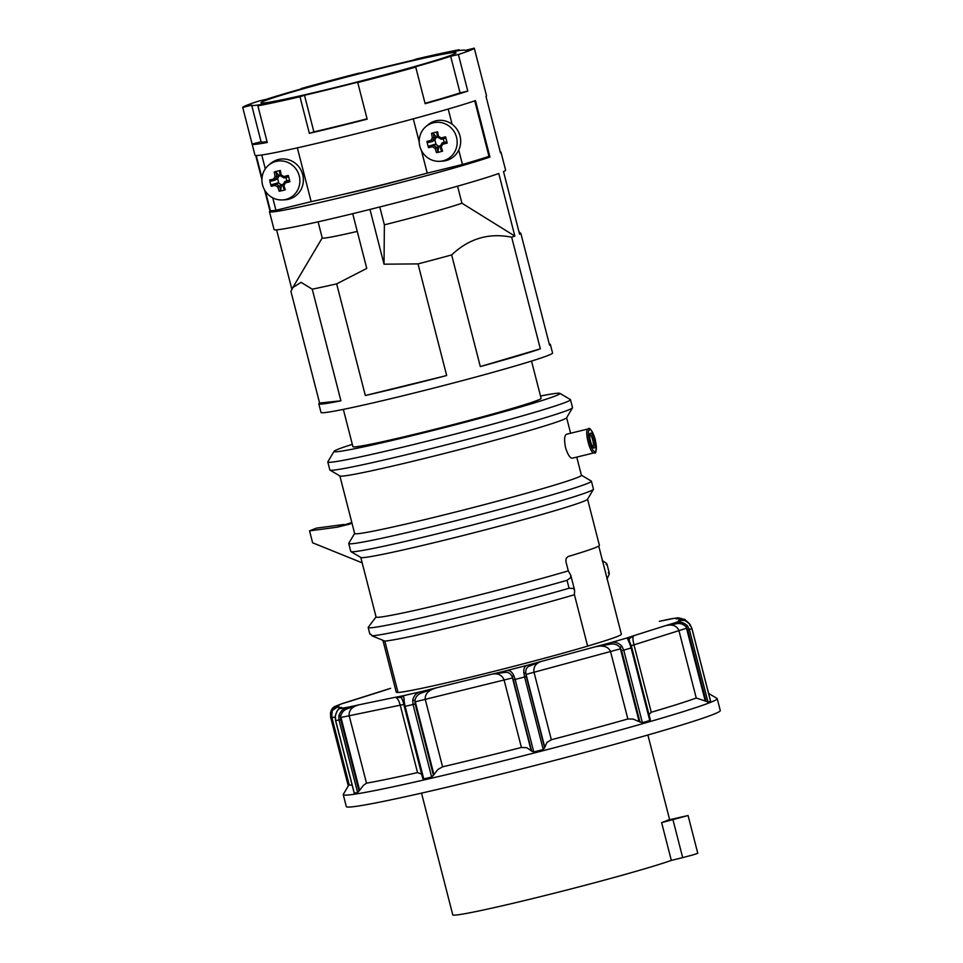 <?xml version="1.0" encoding="UTF-8"?>
<svg xmlns="http://www.w3.org/2000/svg" width="963" height="963" viewBox="0 0 963 963"><rect width="100%" height="100%" fill="white"/><g stroke="black" fill="none" stroke-linecap="round" stroke-linejoin="round"><path stroke-width="1.44" d="M276.02 161.411A19.633 18.875 68.2 0 1 299.24 175.916A19.633 18.875 68.2 0 1 285.782 199.437A19.633 18.875 68.2 0 1 282.508 199.931A19.633 18.875 68.2 0 1 263.368 187.424A19.633 18.875 68.2 0 1 268.629 165.179A19.633 18.875 68.2 0 1 276.02 161.411M268.629 165.179L270.699 163.433A20.536 19.741 68.2 0 1 278.427 159.497A20.536 19.741 68.2 0 1 302.719 174.664A20.536 19.741 68.2 0 1 288.635 199.245A20.536 19.741 68.2 0 1 285.217 199.762L282.508 199.931M277.838 187.051L279.354 186.015A33.585 7.379 -150.2 0 1 277.513 184.884A33.585 7.379 -150.2 0 1 275.707 183.74L275.695 183.728A33.861 1.252 165.6 0 1 271.879 184.631L271.277 186.316A35.21 1.3 -14.4 0 0 275.189 185.39A34.812 7.656 29.8 0 0 276.501 186.232A34.812 7.656 29.8 0 0 277.838 187.051A35.21 9.642 76.2 0 0 279.21 191.264A34.379 17.611 -23.6 0 0 282.243 190.614A34.379 17.611 -23.6 0 0 285.301 189.771A35.21 9.642 -103.8 0 1 283.929 185.558A34.812 5.838 -58 0 1 284.699 184.222A34.812 5.838 -58 0 1 285.469 182.874A35.21 1.3 -14.4 0 0 289.899 181.742A34.379 8.354 -104.9 0 0 288.274 175.435A35.21 1.3 165.6 0 1 283.856 176.554A34.812 7.656 -150.2 0 1 282.52 175.735A34.812 7.656 -150.2 0 1 281.196 174.905A35.21 9.642 -103.8 0 1 280.353 170.475A34.379 15.408 174.4 0 0 277.248 171.161A34.379 15.408 174.4 0 0 274.25 171.968A35.21 9.642 76.2 0 0 275.105 176.398L276.935 176.494A33.861 9.281 -103.8 0 1 276.092 172.184L274.25 171.968M275.105 176.398A34.812 5.838 122 0 0 274.335 177.746A34.812 5.838 122 0 0 273.564 179.082L274.804 180.201A33.585 5.634 -58 0 1 275.839 178.372A33.585 5.634 -58 0 1 276.923 176.506M281.196 174.905L280.329 175.675A33.585 7.379 29.8 0 0 282.135 176.819A33.585 7.379 29.8 0 0 283.977 177.95L284.001 177.962A33.861 1.252 -14.4 0 0 288.298 176.867L288.274 175.435M285.469 182.874L284.892 181.489A33.585 5.634 122 0 0 283.808 183.343A33.585 5.634 122 0 0 282.773 185.185A33.861 9.281 76.2 0 0 284.085 189.314L285.301 189.771M279.21 191.264L280.702 190.144A33.861 9.281 -103.8 0 1 279.378 186.028L283.387 184.077M280.702 190.144L281.557 185.161M289.201 180.382A33.861 1.252 165.6 0 1 284.892 181.477L289.201 180.382L289.899 181.742M282.773 185.185L283.929 185.558M280.353 170.475L279.475 171.354A33.861 9.281 76.2 0 0 280.317 175.663L280.329 175.675M276.092 172.184L279.101 175.627L276.935 176.494M273.564 179.082A35.21 1.3 165.6 0 1 269.664 179.997L270.976 181.116A33.861 1.252 -14.4 0 0 274.792 180.213L277.621 178.564L278.801 183.187L281.136 184.631M279.101 175.627L277.621 178.564M286.818 180.707L285.975 177.457M280.558 175.82L278.969 176.205M275.189 185.39L275.707 183.74L278.801 183.187M277.874 182.862L271.879 184.631M283.856 176.554L283.977 177.95M269.664 179.997A34.379 24.677 77.8 0 0 271.277 186.316M433.314 122.795A19.633 18.875 68.2 0 1 456.534 137.3A19.633 18.875 68.2 0 1 443.076 160.809A19.633 18.875 68.2 0 1 439.802 161.303A19.633 18.875 68.2 0 1 420.662 148.808A19.633 18.875 68.2 0 1 425.923 126.562A19.633 18.875 68.2 0 1 433.314 122.795M425.923 126.562L427.993 124.805A20.536 19.741 68.2 0 1 435.721 120.869A20.536 19.741 68.2 0 1 460.013 136.036A20.536 19.741 68.2 0 1 445.929 160.628A20.536 19.741 68.2 0 1 442.511 161.146L439.802 161.303M435.132 148.422L436.648 147.399A33.585 7.379 -150.2 0 1 434.807 146.268A33.585 7.379 -150.2 0 1 433.001 145.112L432.989 145.1A33.861 1.252 165.6 0 1 429.161 146.003L428.571 147.688A35.21 1.3 -14.4 0 0 432.483 146.773A34.812 7.656 29.8 0 0 433.795 147.604A34.812 7.656 29.8 0 0 435.132 148.422A35.21 9.642 76.2 0 0 436.504 152.648A34.379 17.611 -23.6 0 0 439.525 151.985A34.379 17.611 -23.6 0 0 442.595 151.143A35.21 9.642 -103.8 0 1 441.223 146.93A34.812 5.838 -58 0 1 441.981 145.594A34.812 5.838 -58 0 1 442.763 144.245A35.21 1.3 -14.4 0 0 447.193 143.114A34.379 8.354 -104.9 0 0 445.568 136.806A35.21 1.3 165.6 0 1 441.138 137.938A34.812 7.656 -150.2 0 1 439.802 137.107A34.812 7.656 -150.2 0 1 438.49 136.277A35.21 9.642 -103.8 0 1 437.635 131.847A34.379 15.408 174.4 0 0 434.542 132.533A34.379 15.408 174.4 0 0 431.544 133.351A35.21 9.642 76.2 0 0 432.399 137.769L434.205 137.89A33.861 9.281 -103.8 0 1 433.374 133.568L431.544 133.351M432.399 137.769A34.812 5.838 122 0 0 431.617 139.117A34.812 5.838 122 0 0 430.858 140.454L432.098 141.585A33.585 5.634 -58 0 1 433.133 139.743A33.585 5.634 -58 0 1 434.205 137.89L436.395 136.999L433.374 133.568M438.49 136.277L437.623 137.047A33.585 7.379 29.8 0 0 439.429 138.191A33.585 7.379 29.8 0 0 441.271 139.322A33.861 1.252 -14.4 0 0 445.592 138.239L445.568 136.806M442.763 144.245L442.173 142.861A33.585 5.634 122 0 0 441.102 144.715A33.585 5.634 122 0 0 440.055 146.557A33.861 9.281 76.2 0 0 441.379 150.685L442.595 151.143M436.504 152.648L437.984 151.516A33.861 9.281 -103.8 0 1 436.672 147.399L440.681 145.461M437.984 151.516L438.839 146.532M446.495 141.754A33.861 1.252 165.6 0 1 442.186 142.849L446.495 141.754L447.193 143.114M440.055 146.557L441.223 146.93M437.635 131.847L436.769 132.738A33.861 9.281 76.2 0 0 437.611 137.035L437.623 137.047M441.271 139.322L441.138 137.938M430.858 140.454A35.21 1.3 165.6 0 1 426.946 141.38L428.27 142.5A33.861 1.252 -14.4 0 0 432.086 141.597L434.903 139.936L436.095 144.558L438.418 146.015M436.395 136.999L434.903 139.936M444.099 142.079L443.269 138.828M437.84 137.191L436.263 137.577M432.483 146.773L433.001 145.112L436.095 144.558M435.168 144.233L429.161 146.003M426.946 141.38A34.379 24.677 77.8 0 0 428.571 147.688M474.735 100.85L488.987 156.355A119.532 4.418 165.6 0 1 462.445 164.492L427.235 173.135A120.905 4.466 165.6 0 1 311.157 201.64L275.948 210.295L272.746 197.836M265.307 168.85L261.755 154.995M275.948 210.295A119.532 4.418 165.6 0 1 270.302 210.379L265.379 191.228M462.445 164.492L458.737 150.047M452.116 124.275L448.204 109.036M427.235 173.135L421.409 150.457M419.218 141.922L413.296 118.846M311.157 201.64L297.35 147.857M425.044 103.306A110.288 4.069 -14.4 0 0 442.944 98.154A110.288 4.069 -14.4 0 0 460.061 92.905L450.672 56.299L458.388 54.494A119.532 4.418 -14.4 0 0 474.278 48.15L483.679 84.756A119.532 4.418 -14.4 0 0 483.667 84.684A119.532 4.418 -14.4 0 0 483.643 84.624M460.061 92.905L467.789 91.1A119.532 4.418 -14.4 0 1 425.14 103.691L415.739 67.085L411.321 67.916A110.288 4.069 -14.4 0 0 433.555 61.548A110.288 4.069 -14.4 0 0 450.672 56.299M474.278 48.15L465.322 50.437A110.288 4.069 -14.4 0 0 465.322 50.377A110.288 4.069 -14.4 0 0 461.855 50.245A110.288 4.069 -14.4 0 0 451.358 51.918L459.134 49.751A119.532 4.418 -14.4 0 0 417.027 58.863L412.501 60.332A110.288 4.069 -14.4 0 0 386.813 66.495A110.288 4.069 -14.4 0 0 359.187 73.429L359.247 73.056A119.532 4.418 -14.4 0 0 301.25 88.524L301.359 88.909M301.25 88.524L305.68 87.693A110.288 4.069 -14.4 0 0 283.447 94.049A110.288 4.069 -14.4 0 0 266.33 99.309L258.602 101.115A119.532 4.418 -14.4 0 0 242.724 107.459L252.125 144.065A119.532 4.418 -14.4 0 0 252.125 144.137A119.532 4.418 -14.4 0 0 267.257 142.464L257.867 105.858A119.532 4.418 -14.4 0 0 299.962 96.745L309.364 133.351A119.532 4.418 -14.4 0 0 337.219 126.671A119.532 4.418 -14.4 0 0 367.156 119.159L357.755 82.553A119.532 4.418 -14.4 0 0 415.739 67.085M242.724 107.459L251.68 105.16A110.288 4.069 -14.4 0 0 251.68 105.232L261.081 141.838A110.288 4.069 -14.4 0 0 264.536 141.97A110.288 4.069 -14.4 0 0 267.052 141.645M251.68 105.232A110.288 4.069 -14.4 0 0 255.135 105.364A110.288 4.069 -14.4 0 0 265.644 103.691L257.867 105.858M357.755 82.553L357.815 82.18A110.288 4.069 -14.4 0 1 330.189 89.114A110.288 4.069 -14.4 0 1 304.489 95.277L313.89 131.883A110.288 4.069 -14.4 0 0 339.59 125.72A110.288 4.069 -14.4 0 0 367.072 118.822M343.442 194.309A60.585 2.239 -14.4 0 0 369.696 188.182A60.585 2.239 -14.4 0 0 411.442 177.312M384.357 67.47A100.718 3.72 -14.4 0 0 260.949 102.848A100.718 3.72 -14.4 0 0 332.644 88.139A100.718 3.72 -14.4 0 0 456.053 52.76A100.718 3.72 -14.4 0 0 384.357 67.47M252.125 144.137L254.978 155.236A119.532 4.418 -14.4 0 0 340.071 137.769A119.532 4.418 -14.4 0 0 475.457 100.609L489.95 157.065A119.532 4.418 165.6 0 1 354.565 194.225A119.532 4.418 165.6 0 1 269.471 211.691A119.532 4.418 165.6 0 1 269.989 211.078L264.56 189.892M269.471 211.691L274.07 229.579A119.532 4.418 -14.4 0 0 359.151 212.113A119.532 4.418 -14.4 0 0 498.774 173.472L514.844 236.079A119.532 4.418 -14.4 0 1 511.678 237.199L540.339 348.847A119.532 4.418 165.6 0 1 480.308 366.566L451.647 254.93C468.969 238.535 488.975 232.637 511.678 237.199M369.973 209.44L384.02 264.187L418.014 263.898A119.532 4.418 -14.4 0 0 451.647 254.93M418.014 263.898L446.676 375.534A119.532 4.418 165.6 0 1 403.894 386.368A119.532 4.418 165.6 0 1 365.326 395.516L336.665 283.868L366.759 268.424L352.711 213.69M549.283 344.08A119.532 4.418 165.6 0 1 550.355 344.381L552.569 353.012A119.532 4.418 165.6 0 1 406.109 394.999A119.532 4.418 165.6 0 1 321.016 412.465L318.801 403.834A119.532 4.418 165.6 0 1 319.596 403.052L290.934 291.416L292.776 287.624L301.034 282.34L312.241 289.165A119.532 4.418 -14.4 0 0 336.665 283.868M550.355 344.381A119.532 4.418 165.6 0 1 549.56 345.163L520.887 233.528L518.961 231.734M483.667 84.684L486.52 95.782A119.532 4.418 165.6 0 1 486.002 96.396L500.495 152.852A119.532 4.418 -14.4 0 0 501.013 152.238L505.611 170.138A119.532 4.418 -14.4 0 1 503.517 171.583L519.587 234.19A119.532 4.418 -14.4 0 0 520.887 233.528M501.013 152.238A119.532 4.418 -14.4 0 0 500.266 151.961M459.339 50.558L459.134 49.751M467.789 91.1L458.388 54.494M312.241 289.165L340.914 400.801A119.532 4.418 165.6 0 1 318.801 403.834M291.873 289.321L276.598 229.844M261.924 179.636L255.725 155.524M304.489 95.277L299.962 96.745M475.517 160.616L489.95 157.065M384.02 264.187L384.369 224.836L379.783 206.973M357.261 231.409A74.958 2.769 165.6 0 1 322.232 237.969L318.091 221.827M457.569 186.184L461.939 203.217A74.958 2.769 165.6 0 1 384.369 224.836M461.939 203.217L514.844 236.079M365.326 395.516L446.676 375.534M480.308 366.566L540.339 348.847M319.596 403.052L340.914 400.801M269.989 211.078L271.614 210.68M313.89 131.883L309.364 133.351M261.057 141.778L252.125 144.065M349.124 784.532L343.297 794.367A193.045 7.126 -14.4 0 0 343.237 794.644A193.045 7.126 -14.4 0 0 480.669 766.44A193.045 7.126 -14.4 0 0 717.218 698.632A193.045 7.126 -14.4 0 0 717.026 698.404L708.612 693.444M343.237 794.644L346.307 806.573A193.045 7.126 -14.4 0 0 483.727 778.369A193.045 7.126 -14.4 0 0 720.276 710.562L717.218 698.632M442.571 766.825A184.836 6.825 -14.4 0 0 480.742 757.64A184.836 6.825 -14.4 0 0 521.416 747.469L504.058 679.878C502.024 674.943 497.979 673.041 491.9 674.172L505.707 670.862L505.033 672.391L491.9 674.172L436.299 687.835L421.854 692.818L421.469 691.554L436.299 687.835C428.571 690.086 424.876 693.89 425.213 699.234L442.571 766.825L437.912 769.473L433.928 774.589L414.957 700.486L415.125 703.965L413.031 704.507L412.742 700.173C413.897 695.274 416.798 692.397 421.469 691.554L402.835 695.852L401.439 697.525L395.059 697.332L402.835 695.852C403.569 695.43 404.051 697.525 404.279 702.123L405.122 706.324L404.291 706.469L403.557 703.11L404.279 702.123L403.557 703.11M691.891 628.562L710.513 701.112A192.022 7.09 -14.4 0 1 708.01 702.123L689.376 629.561L687.811 630.019L686.174 626.937L687.365 625.697L689.376 629.561L691.891 628.562L690.05 624.614C686.463 620.954 683.501 619.534 681.166 620.365L679.89 620.449M676.724 623.699L665.481 625.673L675.244 622.724L676.724 623.699C680.215 623.001 683.369 624.084 686.174 626.937L705.253 701.016L708.01 702.123M705.253 701.016L696.249 698.031L678.891 630.44C676.712 625.601 672.234 624.012 665.481 625.673L633.762 635.7L629.272 638.698L627.202 637.915L633.762 635.7C632.643 636.519 632.703 639.504 633.919 644.656L651.277 712.247A184.836 6.825 -14.4 0 0 696.249 698.031M651.277 712.247L648.942 714.522M650.29 720.047L650.121 719.192L649.76 720.529A192.022 7.09 -14.4 0 1 642.357 722.659L623.735 650.109L621.641 650.651L620.076 647.521L621.845 646.185L623.735 650.109L631.126 647.979L629.766 643.898L627.202 637.915L609.76 642.935L610.181 644.199L595.194 646.811L609.76 642.935C614.298 641.394 618.33 642.465 621.845 646.185M610.181 644.199C614.262 643.44 617.56 644.548 620.076 647.521L639.155 721.612L642.357 722.659M639.155 721.612L633.112 719.072L627.864 718.988L610.506 651.397C608.207 646.546 603.103 645.017 595.194 646.811L541.23 661.437L529.445 666.095L528.013 665.108L541.23 661.437C535.753 663.29 533.333 666.853 533.996 672.15L551.342 739.74A184.836 6.825 -14.4 0 0 627.864 718.988M551.342 739.74L546.936 742.449L544.769 747.204L525.762 673.101L523.848 672.752C523.451 668.214 524.835 665.662 528.013 665.108L505.707 670.862C508.994 669.742 511.666 671.247 513.712 675.376L515.157 679.433L513.351 679.854L512.135 676.616L513.712 675.376M505.033 672.391C508.175 671.969 510.546 673.378 512.135 676.616L531.179 750.707L533.779 751.983A192.022 7.09 -14.4 0 0 543.24 749.539L544.769 747.204M531.179 750.707L526.701 747.673L521.416 747.469M422.986 778.73L422.637 777.935L423.744 778.886A192.022 7.09 -14.4 0 0 431.653 777.069L433.928 774.589M421.638 774.144L417.545 772.591L400.187 705C398.706 699.932 396.997 697.368 395.059 697.332L359.055 704.796L347.583 708.684L348.293 707.143L359.055 704.796C352.061 706.673 348.75 710.261 349.148 715.581L366.494 783.172L363.508 785.278L359.608 790.25L340.637 716.147L338.904 715.665C340.758 710.646 343.887 707.805 348.293 707.143L339.819 708.612M354.155 792.994L335.545 720.541L335.208 716.388C336.532 711.176 338.194 708.515 340.168 708.419L340.433 708.335C338.302 708.648 336.605 711.26 335.329 716.207L335.666 720.529L354.288 793.091A192.022 7.09 -14.4 0 0 357.622 792.585L359.608 790.25M347.583 708.684C344.128 709.743 341.817 712.223 340.637 716.147L340.685 719.638L339 720.023L338.904 715.665M390.593 688.316L342.334 703.568L336.412 705.939L339.012 705.843L335.004 707.612L336.412 705.939L335.244 706.288L330.526 713.318L331.2 714.101L330.526 713.318L331.2 714.101L330.839 717.652M390.099 688.473L384.526 690.363M677.759 618.595L675.918 618.86L677.158 617.957L673.558 618.463L659.715 621.255M670.669 618.872L659.354 621.328M687.365 625.697C683.309 622.194 679.264 621.207 675.244 622.724L681.611 620.304M529.445 666.095C526.725 667.142 525.509 669.478 525.762 673.101L526.304 676.508L524.606 676.989L523.848 672.752M462.806 624.421A117.065 4.321 -14.4 0 0 574.43 594.737L587.635 646.137A117.065 4.321 165.6 0 1 475.999 675.821A117.065 4.321 165.6 0 1 398.02 692.505L384.815 641.093A117.065 4.321 -14.4 0 0 460.109 625.071A117.065 4.321 -14.4 0 0 462.806 624.421M360.788 557.445L376.088 617.006A117.065 4.321 -14.4 0 0 459.411 599.901A117.065 4.321 -14.4 0 0 568.302 570.878L565.883 561.465L566.124 558.359L568.086 556.53A117.065 4.321 -14.4 0 0 599.407 545.383L587.562 499.219M354.625 533.43L348.775 543.313A125.274 4.622 -14.4 0 0 348.726 543.505L350.773 551.462A125.274 4.622 -14.4 0 0 350.893 551.606L360.884 557.505A117.065 4.321 -14.4 0 0 444.099 540.255A117.065 4.321 -14.4 0 0 583.494 501.398A117.065 4.321 -14.4 0 0 587.502 499.316L593.413 489.336A125.274 4.622 -14.4 0 0 593.461 489.144L591.414 481.199A125.274 4.622 -14.4 0 0 591.294 481.055L581.399 475.204M376.051 616.91L368.251 627.262A127.333 4.707 -14.4 0 0 368.179 627.503L369.84 633.991A127.333 4.707 -14.4 0 0 371.008 634.304L371.899 635.785A127.333 4.707 -14.4 0 0 454.957 618.294A127.333 4.707 -14.4 0 0 569.073 588.261L573.43 588.465L574.598 590.175L570.77 575.284L568.302 570.878M371.899 635.785L384.815 641.093M606.967 579.172L609.242 574.153L608.303 572.588M350.893 551.606A125.274 4.622 -14.4 0 0 458.689 528.494A125.274 4.622 -14.4 0 0 589.127 491.563A125.274 4.622 -14.4 0 0 593.413 489.336M368.179 627.503A127.333 4.707 -14.4 0 0 437.732 613.997A127.333 4.707 -14.4 0 0 567.038 580.316L570.65 577.631L570.77 575.284M602.164 560.466L606.461 563.319L606.257 564.643M348.726 543.505A125.274 4.622 -14.4 0 0 454.416 521.103A125.274 4.622 -14.4 0 0 587.081 483.619A125.274 4.622 -14.4 0 0 591.414 481.199M339.867 475.939L354.649 533.514A117.065 4.321 -14.4 0 0 437.984 516.409A117.065 4.321 -14.4 0 0 577.367 477.552A117.065 4.321 -14.4 0 0 581.411 475.289L576.753 457.124M594.135 452.851L594.412 452.766C596.229 454.428 596.542 450.118 595.339 439.838C591.944 430.425 589.585 426.79 588.261 428.92L588.14 428.968C583.867 429.859 590.367 455.186 594.267 452.815L572.395 458.183C570.096 458.292 567.809 454.789 565.558 447.675C564.089 440.308 564.33 435.866 566.268 434.337L566.509 434.277M572.491 407.831L566.581 417.81A117.065 4.321 165.6 0 1 423.178 458.761A117.065 4.321 165.6 0 1 339.963 475.999L329.972 470.1A125.274 4.622 -14.4 0 0 419.025 451.647A125.274 4.622 -14.4 0 0 572.491 407.831A125.274 4.622 -14.4 0 0 572.528 407.638L570.493 399.693A125.274 4.622 -14.4 0 0 570.361 399.549L559.876 393.349A116.655 4.309 -14.4 0 0 540.496 396.034M352.314 444.352A116.655 4.309 -14.4 0 0 334.053 451.334L327.841 461.819A125.274 4.622 -14.4 0 0 327.805 461.999L329.84 469.956A125.274 4.622 -14.4 0 0 329.972 470.1M595.11 451.346C591.607 453.477 585.757 430.678 589.597 429.871C593.1 427.741 598.95 450.54 595.11 451.346M327.805 461.999A125.274 4.622 -14.4 0 0 416.991 443.702A125.274 4.622 -14.4 0 0 570.493 399.693M334.053 451.334A116.655 4.309 -14.4 0 0 417.051 434.457A116.655 4.309 -14.4 0 0 559.876 393.349M594.243 447.964C591.836 449.42 587.827 433.795 590.463 433.254C592.859 431.785 596.867 447.41 594.243 447.964M343.346 409.395L352.915 446.651A97.143 3.587 -14.4 0 0 422.071 432.459A97.143 3.587 -14.4 0 0 541.098 398.345L531.528 361.077M421.517 793.127L452.766 914.85A116.86 4.309 -14.4 0 0 535.958 897.769A116.86 4.309 -14.4 0 0 671.331 860.404L661.629 822.631A116.86 4.309 -14.4 0 0 667.961 820.103L688.076 815.517L661.629 822.631M688.076 815.517L697.778 853.278L693.119 854.855L682.683 857.612L672.981 819.838M671.331 860.404L682.683 857.612M344.008 524.462L316.406 528.133L309.544 530.866L337.158 527.194L351.832 522.536M351.868 522.704L349.738 524.113L337.158 527.194M349.738 524.113L351.074 523.487M362.184 562.849L312.614 542.795L309.544 530.866M574.43 594.737L574.598 590.175M397.984 692.349A116.246 4.297 165.6 0 1 396.202 692.06L382.913 640.311M587.623 646.101A116.246 4.297 -14.4 0 0 621.376 634.244L598.745 546.081M629.766 643.898L630.741 644.452M629.272 638.698L629.284 640.708M690.05 624.614L689.785 625.481L690.05 624.614M681.888 618.607L677.94 617.777L677.158 617.957L679.24 618.74M669.381 619.125L677.94 617.777M351.351 700.847L384.213 690.459M348.281 785.964L330.742 717.652L330.453 713.463C331.152 709.623 332.753 707.227 335.244 706.288L342.226 703.604M340.878 704.049L351.29 700.859M335.004 707.612C333.27 708.166 331.994 710.333 331.2 714.101L331.549 715.401M403.509 702.834L401.439 697.525M412.742 700.173L414.957 700.486C415.691 696.694 417.99 694.142 421.854 692.818M335.16 717.495L331.802 717.062C331.898 711.886 332.331 709.538 333.114 710.008L339.012 705.843C336.629 707.215 337.519 707.745 341.66 707.432L340.083 708.455M680.372 620.437L678.566 620.449C680.949 619.077 680.059 618.547 675.918 618.86L676.869 618.655M331.802 717.062L349.16 784.652A184.836 6.825 -14.4 0 0 352.133 785.11M366.494 783.172A184.836 6.825 -14.4 0 0 417.545 772.591M415.246 701.81L512.497 677.928M415.125 703.965L433.47 775.432M423.744 778.886L405.122 706.324L413.031 704.507L431.653 777.069M340.914 717.471L403.882 704.422M340.685 719.638L359.043 791.105M335.666 720.529L339 720.023L357.622 792.585M331.441 717.531L348.787 785.098M631.09 645.764L686.559 628.225M631.74 647.786L631.126 647.979L649.76 720.529M526.075 674.413L620.461 648.821M526.304 676.508L544.661 747.962M533.779 751.983L515.157 679.433L519.888 678.205L524.606 676.989L543.24 749.539M567.038 580.316L569.073 588.261M589.621 434.722C591.631 433.506 594.99 446.591 592.787 447.049M404.424 706.469L403.003 700.065M531.696 751.309L513.351 679.854M639.998 722.106L621.641 650.651M706.156 701.485L687.811 630.019M422.637 777.935L404.291 706.469L422.685 778.212M261.996 178.071L256.218 155.549M322.22 237.921L292.776 287.624M629.296 640.768L631.836 647.738L650.278 719.578M606.943 564.017L609.278 573.117M566.629 417.713L570.626 433.254M592.714 447.073L593.064 447.085C592.329 448.024 588.477 436.383 589.97 434.542L589.765 434.674M647.882 734.998L669.634 819.694M566.388 434.289L588.261 428.92M710.562 701.016L691.952 628.526L690.182 624.686C685.162 619.137 684.512 620.858 681.371 620.316M681.359 620.328L679.722 620.437M689.315 623.615L684.681 619.293L676.833 618.667"/></g></svg>
